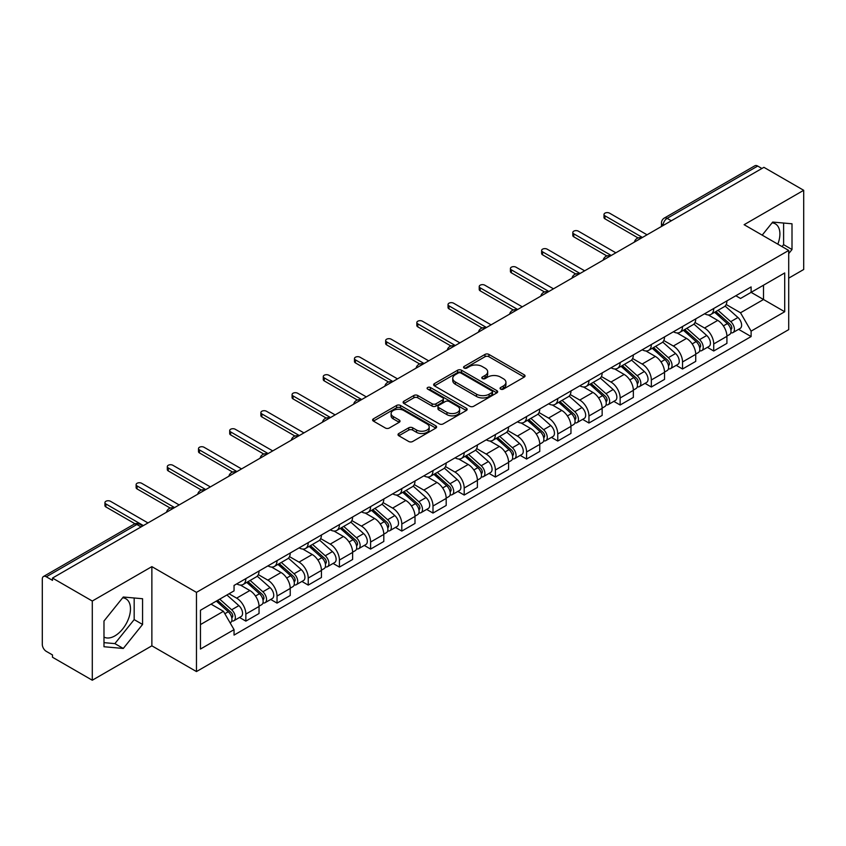 <?xml version="1.0" encoding="UTF-8"?>
<svg xmlns="http://www.w3.org/2000/svg" width="846" height="846" viewBox="0 0 846 846"><rect width="100%" height="100%" fill="white"/><g stroke="black" fill="none" stroke-linecap="round" stroke-linejoin="round"><path stroke-width="1.27" d="M500.631 389.118A1.946 1.121 0 0 0 503.381 389.118L524.234 377.083A2.771 1.607 0 0 0 525.049 375.941A2.771 1.607 0 0 0 524.234 374.81L488.914 354.421A2.771 1.607 0 0 0 484.98 354.421L464.126 366.455A1.946 1.121 0 0 0 463.566 367.249A1.946 1.121 0 0 0 464.126 368.042A1.946 1.121 0 0 0 466.876 368.042L469.572 366.487A8.883 5.129 0 0 1 482.135 366.487L485.086 368.179A8.883 5.129 0 0 1 487.687 371.806A8.883 5.129 0 0 1 485.086 375.434L482.379 376.999A1.946 1.121 0 0 0 481.818 377.792A1.946 1.121 0 0 0 482.379 378.585A1.946 1.121 0 0 0 485.128 378.585L487.825 377.02A8.883 5.129 0 0 1 500.388 377.02L503.338 378.722A8.883 5.129 0 0 1 505.94 382.35A8.883 5.129 0 0 1 503.338 385.977L500.631 387.531A1.946 1.121 0 0 0 500.071 388.325A1.946 1.121 0 0 0 500.631 389.118L500.631 387.531M772.081 222.836A22.059 12.732 -60 0 1 775.338 223.841A22.059 12.732 -60 0 1 777.812 244.156M122.649 597.784A22.059 12.732 -60 0 1 125.906 598.788A22.059 12.732 -60 0 1 129.29 616.459A22.059 12.732 -60 0 1 114.876 635.896A22.059 12.732 -60 0 1 103.984 637.059M398.826 433.512A2.771 1.607 0 0 0 398.011 434.643A2.771 1.607 0 0 0 398.826 435.775L408.734 441.496A2.771 1.607 0 0 0 412.658 441.496L435.817 428.129A2.771 1.607 0 0 0 436.631 426.997A2.771 1.607 0 0 0 435.817 425.855L400.496 405.467A2.771 1.607 0 0 0 396.573 405.467L373.414 418.833A2.771 1.607 0 0 0 372.6 419.965A2.771 1.607 0 0 0 373.414 421.097L385.385 428.013A2.771 1.607 0 0 0 389.308 428.013L399.217 422.291A2.771 1.607 0 0 0 400.031 421.16A2.771 1.607 0 0 0 399.217 420.028L393.284 416.592A7.424 4.283 0 0 1 391.106 413.567A7.424 4.283 0 0 1 395.685 409.601A7.424 4.283 0 0 1 403.785 410.532L427.04 423.962A7.424 4.283 0 0 1 429.208 426.997A7.424 4.283 0 0 1 424.629 430.952A7.424 4.283 0 0 1 416.539 430.022L412.658 427.79A2.771 1.607 0 0 0 408.734 427.79L398.826 433.512L398.826 435.775L408.734 430.096L408.734 427.79M196.462 592.369L151.868 566.63L92.288 601.03L52.494 578.061L763.906 167.328L803.7 190.297L744.12 224.698L788.705 250.448L196.462 592.369L196.462 671.565L788.705 329.633L788.705 250.448M469.773 406.26A2.771 1.607 0 0 0 473.697 406.26L496.856 392.882A2.771 1.607 0 0 0 497.67 391.751A2.771 1.607 0 0 0 496.856 390.619L461.535 370.22A2.771 1.607 0 0 0 457.601 370.22L434.442 383.598A2.771 1.607 0 0 0 433.638 384.729A2.771 1.607 0 0 0 434.442 385.861L469.773 406.26M428.457 389.541A1.946 1.121 0 0 1 430.424 389.816L430.424 387.5L466.336 408.237A2.771 1.607 0 0 1 467.151 409.369A2.771 1.607 0 0 1 466.336 410.511L443.177 423.878A2.771 1.607 0 0 1 439.254 423.878L403.923 403.479L403.923 401.216A2.771 1.607 0 0 0 403.119 402.347A2.771 1.607 0 0 0 403.923 403.479M403.923 401.216L413.842 395.494A2.771 1.607 0 0 1 417.765 395.494L432.095 403.764A2.771 1.607 0 0 0 436.018 403.764L442.595 399.968A2.771 1.607 0 0 0 443.399 398.836A2.771 1.607 0 0 0 442.595 397.705L427.674 389.086A1.946 1.121 0 0 1 427.103 388.293A1.946 1.121 0 0 1 428.309 387.257A1.946 1.121 0 0 1 430.424 387.5M92.288 601.03L92.288 680.226L52.494 657.247L52.494 654.941L46.297 651.367A5.658 3.268 -120 0 1 42.3 644.441L42.3 579.098A5.658 3.268 -120 0 1 43.474 576.507L134.049 524.213A5.658 3.268 60 0 1 136.872 524.499L46.297 576.792A5.658 3.268 -120 0 0 43.474 576.507M788.705 278.154L803.7 269.493L803.7 190.297M92.288 680.226L151.868 645.826L196.462 671.565M52.494 578.061L52.494 580.367L46.297 576.792M671.333 220.774L667.134 218.353A5.658 3.268 60 0 0 664.311 218.067L754.886 165.774A5.658 3.268 60 0 1 757.709 166.059L667.134 218.353A5.658 3.268 120 0 0 663.137 225.279L663.137 225.512M761.908 168.481L757.709 166.059M713.728 308.504A13.007 7.508 60 0 1 711.031 314.352L724.229 306.728A13.007 7.508 -120 0 0 726.915 300.89M695 322.516L704.528 328.015A13.007 7.508 60 0 1 713.728 343.952L726.915 336.327A13.007 7.508 -120 0 0 717.725 320.401L708.282 314.945M726.915 336.327L726.915 343.37L713.728 350.995L707.393 347.336M711.031 314.352A13.007 7.508 60 0 1 704.623 313.76M713.728 343.952L713.728 350.995M682.532 326.514A13.007 7.508 60 0 1 679.835 332.362L693.033 324.737A13.007 7.508 -120 0 0 695.729 318.9M676.208 365.345L682.532 369.004L695.729 361.379L695.729 354.337A13.007 7.508 -120 0 0 686.529 338.411L677.086 332.954M679.835 332.362A13.007 7.508 60 0 1 673.437 331.769M663.803 340.526L673.331 346.025A13.007 7.508 60 0 1 682.532 361.961L682.532 369.004M651.335 344.523A13.007 7.508 60 0 1 648.649 350.36L661.847 342.746A13.007 7.508 -120 0 0 664.533 336.909M645.012 383.354L651.335 387.013L664.533 379.389L664.533 372.346A13.007 7.508 -120 0 0 655.343 356.42L645.889 350.963M648.649 350.36A13.007 7.508 60 0 1 642.241 349.779M632.607 358.535L642.146 364.034A13.007 7.508 60 0 1 651.335 379.97L651.335 387.013M620.15 362.532A13.007 7.508 60 0 1 617.453 368.37L630.651 360.756A13.007 7.508 -120 0 0 633.347 354.918M613.826 401.364L620.15 405.012L633.347 397.398L633.347 390.355A13.007 7.508 -120 0 0 624.147 374.429L614.704 368.972M617.453 368.37A13.007 7.508 60 0 1 611.055 367.788M601.421 376.544L610.949 382.043A13.007 7.508 60 0 1 620.15 397.98L620.15 405.012M588.953 380.541A13.007 7.508 60 0 1 586.267 386.379L599.454 378.765A13.007 7.508 -120 0 0 602.151 372.927M582.63 419.373L588.953 423.021L602.151 415.407L602.151 408.364A13.007 7.508 -120 0 0 592.951 392.438L583.507 386.982M586.267 386.379A13.007 7.508 60 0 1 579.859 385.797M570.225 394.553L579.764 400.052A13.007 7.508 60 0 1 588.953 415.978L588.953 423.021M557.768 398.551A13.007 7.508 60 0 1 555.071 404.388L568.269 396.774A13.007 7.508 -120 0 0 570.965 390.937M551.433 437.382L557.768 441.03L570.965 433.416L570.965 426.373A13.007 7.508 -120 0 0 561.765 410.437L552.322 404.991M555.071 404.388A13.007 7.508 60 0 1 548.663 403.806M539.039 412.562L548.568 418.061A13.007 7.508 60 0 1 557.768 433.987L557.768 441.03M526.572 416.56A13.007 7.508 60 0 1 523.875 422.397L537.073 414.783A13.007 7.508 -120 0 0 539.769 408.946M520.248 455.391L526.572 459.04L539.769 451.426L539.769 444.383A13.007 7.508 -120 0 0 530.569 428.446L521.125 423M523.875 422.397A13.007 7.508 60 0 1 517.477 421.816M507.843 430.572L517.371 436.071A13.007 7.508 60 0 1 526.572 451.997L526.572 459.04M495.375 434.569A13.007 7.508 60 0 1 492.689 440.406L505.887 432.792A13.007 7.508 -120 0 0 508.573 426.944M489.051 473.4L495.386 477.049L508.573 469.435L508.573 462.392A13.007 7.508 -120 0 0 499.383 446.455L489.929 441.009M492.689 440.406A13.007 7.508 60 0 1 486.281 439.825M476.647 448.57L486.186 454.08A13.007 7.508 60 0 1 495.386 470.006L495.386 477.049M464.19 452.578A13.007 7.508 60 0 1 461.493 458.416L474.691 450.802A13.007 7.508 -120 0 0 477.387 444.954M457.866 491.41L464.19 495.058L477.387 487.444L477.387 480.401A13.007 7.508 -120 0 0 468.187 464.465L458.744 459.018M461.493 458.416A13.007 7.508 60 0 1 455.095 457.834M445.461 466.58L454.989 472.089A13.007 7.508 60 0 1 464.19 488.015L464.19 495.058M432.993 470.588A13.007 7.508 60 0 1 430.307 476.425L443.505 468.8A13.007 7.508 -120 0 0 446.191 462.963M426.67 509.419L432.993 513.067L446.191 505.453L446.191 498.41A13.007 7.508 -120 0 0 437.001 482.474L427.547 477.017M430.307 476.425A13.007 7.508 60 0 1 423.899 475.833M414.265 484.589L423.804 490.098A13.007 7.508 60 0 1 432.993 506.024L432.993 513.067M401.808 488.597A13.007 7.508 60 0 1 399.111 494.434L412.309 486.81A13.007 7.508 -120 0 0 415.005 480.972M395.473 527.418L401.808 531.077L415.005 523.452L415.005 516.42A13.007 7.508 -120 0 0 405.805 500.483L396.362 495.026M399.111 494.434A13.007 7.508 60 0 1 392.713 493.842M383.079 502.598L392.607 508.108A13.007 7.508 60 0 1 401.808 524.034L401.808 531.077M370.611 506.606A13.007 7.508 60 0 1 367.915 512.443L381.112 504.819A13.007 7.508 -120 0 0 383.809 498.981M364.288 545.427L370.611 549.086L383.809 541.461L383.809 534.418A13.007 7.508 -120 0 0 374.609 518.492L365.165 513.036M367.915 512.443A13.007 7.508 60 0 1 361.517 511.851M351.883 520.607L361.411 526.106A13.007 7.508 60 0 1 370.611 542.043L370.611 549.086M339.426 524.615A13.007 7.508 60 0 1 336.729 530.453L349.927 522.828A13.007 7.508 -120 0 0 352.613 516.991M333.091 563.436L339.426 567.095L352.623 559.47L352.623 552.427A13.007 7.508 -120 0 0 343.423 536.501L333.98 531.045M336.729 530.453A13.007 7.508 60 0 1 330.321 529.86M320.697 538.616L330.226 544.115A13.007 7.508 60 0 1 339.426 560.052L339.426 567.095M308.23 542.614A13.007 7.508 60 0 1 305.533 548.462L318.731 540.837A13.007 7.508 -120 0 0 321.427 535M301.906 581.445L308.23 585.104L321.427 577.48L321.427 570.437A13.007 7.508 -120 0 0 312.227 554.511L302.783 549.054M305.533 548.462A13.007 7.508 60 0 1 299.135 547.87M289.501 556.626L299.029 562.125A13.007 7.508 60 0 1 308.23 578.061L308.23 585.104M277.033 560.623A13.007 7.508 60 0 1 274.347 566.471L287.545 558.846A13.007 7.508 -120 0 0 290.231 553.009M270.709 599.454L277.033 603.113L290.231 595.489L290.231 588.446A13.007 7.508 -120 0 0 281.041 572.52L271.587 567.063M274.347 566.471A13.007 7.508 60 0 1 267.939 565.879M258.305 574.635L267.844 580.134A13.007 7.508 60 0 1 277.033 596.07L277.033 603.113M245.848 578.632A13.007 7.508 60 0 1 243.151 584.47L256.349 576.856A13.007 7.508 -120 0 0 259.045 571.018M239.524 617.464L245.848 621.123L259.045 613.498L259.045 606.455A13.007 7.508 -120 0 0 249.845 590.529L240.401 585.072M243.151 584.47A13.007 7.508 60 0 1 236.753 583.888M229.055 593.755L236.647 598.143A13.007 7.508 60 0 1 245.848 614.08L245.848 621.123M735.819 295.751L740.514 298.469L784.707 272.951L763.515 285.187L763.515 299.505L740.514 312.777L726.185 304.507M200.46 624.581L223.45 611.309L234.046 629.657L200.46 649.051L200.46 610.262L234.046 590.868L234.046 585.443L751.111 286.921L751.111 292.346L784.707 311.74L751.111 331.135L740.514 312.777M784.707 272.951L784.707 311.74M234.046 629.657L234.046 635.082L751.111 336.56L751.111 331.135M788.705 253.62L792.004 249.517L792.004 223.788L772.705 222.064L762.193 235.135M151.868 566.63L151.868 645.826M103.984 646.735L123.283 648.459L142.572 624.454L142.572 598.735L123.283 597.012L103.984 621.006L103.984 646.735M223.45 611.309L211.056 604.15M738.59 329.327L751.111 336.56M782.053 246.598L783.608 244.663L783.608 223.037M783.608 244.663L792.004 249.517M103.984 642.643L114.876 643.616L134.176 619.61L134.176 597.985M114.876 643.616L123.283 648.459M134.176 619.61L142.572 624.454M501.414 389.393L503.338 388.282A8.883 5.129 0 0 0 505.94 384.655L505.94 382.35M487.687 371.806L487.687 374.122A8.883 5.129 0 0 1 485.086 377.75L483.161 378.86M524.203 377.105L488.914 356.726A2.771 1.607 0 0 0 484.98 356.726L464.909 368.317M496.824 392.904L461.535 372.536A2.771 1.607 0 0 0 457.601 372.536L434.484 385.882M491.949 392.544A1.946 1.121 0 0 0 492.52 391.751A1.946 1.121 0 0 0 491.949 390.958L460.943 373.054A1.946 1.121 0 0 0 458.194 373.054L455.349 374.704A8.883 5.129 0 0 0 452.747 378.321A8.883 5.129 0 0 0 455.349 381.948L476.541 394.194A8.883 5.129 0 0 0 489.104 394.194L491.949 392.544L491.949 394.86A1.946 1.121 0 0 0 492.52 394.067L492.52 391.751M452.747 378.321L452.747 380.637A8.883 5.129 0 0 0 455.349 384.264L455.349 381.948M491.949 394.86L489.104 396.499A8.883 5.129 0 0 1 476.541 396.499L455.349 384.264M403.965 403.5L413.842 397.8L413.842 395.494M443.399 398.836L443.399 401.141A2.771 1.607 0 0 1 442.595 402.273L436.018 406.069A2.771 1.607 0 0 1 432.095 406.069L417.765 397.8A2.771 1.607 0 0 0 413.842 397.8M430.424 389.816L466.305 410.532M446.963 412.351A7.424 4.283 0 0 0 455.053 413.282A7.424 4.283 0 0 0 459.632 409.316A7.424 4.283 0 0 0 457.453 406.281L449.268 401.554A2.771 1.607 0 0 0 445.334 401.554L438.767 405.35A2.771 1.607 0 0 0 437.953 406.482A2.771 1.607 0 0 0 438.767 407.613L446.963 412.351L446.963 414.656A7.424 4.283 0 0 0 455.053 415.587A7.424 4.283 0 0 0 459.632 411.621L459.632 409.316M437.953 406.482L437.953 408.787A2.771 1.607 0 0 0 438.767 409.929L438.767 407.613M446.963 414.656L438.767 409.929M429.208 426.997L429.208 429.303A7.424 4.283 0 0 1 424.629 433.258A7.424 4.283 0 0 1 416.539 432.338L412.658 430.096A2.771 1.607 0 0 0 408.734 430.096M391.106 413.567L391.106 415.872A7.424 4.283 0 0 0 393.284 418.907L393.284 416.592M399.217 420.028L399.217 422.291L393.284 418.907M435.817 425.855L435.817 428.129L400.496 407.772A2.771 1.607 0 0 0 396.573 407.772L373.446 421.118M714.627 312.269L727.338 323.616A7.064 4.082 60 0 1 729.559 334.54L726.915 336.063M714.965 312.576L720.94 316.023M715.906 311.529L730.056 324.155A3.395 1.956 60 0 1 731.113 329.401A3.395 1.956 60 0 1 730.807 329.517M718.021 310.313L730.733 321.649A7.064 4.082 60 0 1 732.953 332.584A7.064 4.082 60 0 1 730.817 332.806M725.107 306.051L737.934 317.493A7.064 4.082 60 0 1 740.155 328.428L732.953 332.584M638.085 237.948L604.953 218.818A3.257 1.882 180 0 1 604.002 217.485L604.002 214.482A3.257 1.882 -0 0 0 604.953 215.815L642.442 237.462M647.042 234.797L609.554 213.16A3.257 1.882 -0 0 0 606.011 212.748A3.257 1.882 -0 0 0 604.002 214.482M683.431 330.278L696.142 341.625A7.064 4.082 60 0 1 698.362 352.549L695.729 354.072M683.769 330.585L689.754 334.033M684.721 329.538L698.859 342.165A3.395 1.956 60 0 1 699.928 347.41A3.395 1.956 60 0 1 699.61 347.526M686.836 328.322L699.547 339.658A7.064 4.082 60 0 1 701.757 350.593A7.064 4.082 60 0 1 699.631 350.815M693.921 324.06L706.738 335.502A7.064 4.082 60 0 1 708.959 346.437L701.757 350.593M652.245 348.288L664.956 359.635A7.064 4.082 60 0 1 667.166 370.559L664.533 372.081M652.583 348.594L658.558 352.042M653.524 347.547L667.663 360.174A3.395 1.956 60 0 1 668.731 365.419A3.395 1.956 60 0 1 668.425 365.535M655.639 346.331L668.351 357.668A7.064 4.082 60 0 1 670.571 368.602A7.064 4.082 60 0 1 668.435 368.824M662.725 342.07L675.552 353.512A7.064 4.082 60 0 1 677.773 364.446L670.571 368.602M606.899 255.957L573.757 236.817A3.257 1.882 180 0 1 572.805 235.495L572.805 232.491A3.257 1.882 -0 0 0 573.757 233.824L611.246 255.46M615.846 252.806L578.357 231.17A3.257 1.882 -0 0 0 574.815 230.757A3.257 1.882 -0 0 0 572.805 232.491M575.703 273.956L542.572 254.826A3.257 1.882 180 0 1 541.62 253.504L541.62 250.501A3.257 1.882 -0 0 0 542.572 251.833L580.06 273.47M584.66 270.815L547.172 249.179A3.257 1.882 -0 0 0 543.618 248.766A3.257 1.882 -0 0 0 541.62 250.501M621.049 366.297L633.76 377.644A7.064 4.082 60 0 1 635.981 388.568L633.337 390.091M621.387 366.593L627.372 370.051M622.328 365.557L636.478 378.173A3.395 1.956 60 0 1 637.546 383.428A3.395 1.956 60 0 1 637.228 383.545M624.454 364.33L637.154 375.677A7.064 4.082 60 0 1 639.375 386.611A7.064 4.082 60 0 1 637.239 386.834M631.539 360.079L644.356 371.521A7.064 4.082 60 0 1 646.577 382.455L639.375 386.611M589.863 384.306L602.563 395.642A7.064 4.082 60 0 1 604.784 406.577L602.151 408.1M590.191 384.602L596.176 388.06M591.143 383.566L605.281 396.182A3.395 1.956 60 0 1 606.349 401.438A3.395 1.956 60 0 1 606.043 401.554M593.258 382.339L605.969 393.686A7.064 4.082 60 0 1 608.189 404.621A7.064 4.082 60 0 1 606.053 404.843M600.343 378.088L613.17 389.53A7.064 4.082 60 0 1 615.38 400.465L608.189 404.621M558.667 402.315L571.378 413.652A7.064 4.082 60 0 1 573.599 424.586L570.955 426.109M559.005 402.611L564.991 406.069M559.946 401.575L574.096 414.191A3.395 1.956 60 0 1 575.153 419.436A3.395 1.956 60 0 1 574.846 419.563M562.061 400.348L574.772 411.695A7.064 4.082 60 0 1 576.993 422.63A7.064 4.082 60 0 1 574.857 422.852M569.157 396.097L581.974 407.539A7.064 4.082 60 0 1 584.195 418.474L576.993 422.63M544.517 291.965L511.375 272.835A3.257 1.882 180 0 1 510.424 271.513L510.424 268.51A3.257 1.882 -0 0 0 511.375 269.842L548.864 291.479M553.464 288.824L515.975 267.177A3.257 1.882 -0 0 0 512.433 266.776A3.257 1.882 -0 0 0 510.424 268.51M513.321 309.974L480.19 290.844A3.257 1.882 180 0 1 479.227 289.522L479.227 286.519A3.257 1.882 -0 0 0 480.19 287.841L517.678 309.488M522.278 306.834L484.779 285.187A3.257 1.882 -0 0 0 481.237 284.785A3.257 1.882 -0 0 0 479.227 286.519M482.125 327.984L448.993 308.853A3.257 1.882 180 0 1 448.042 307.532L448.042 304.528A3.257 1.882 -0 0 0 448.993 305.85L486.482 327.497M491.082 324.843L453.593 303.196A3.257 1.882 -0 0 0 450.051 302.794A3.257 1.882 -0 0 0 448.042 304.528M527.47 420.325L540.182 431.661A7.064 4.082 60 0 1 542.402 442.595L539.769 444.118M527.809 420.621L533.794 424.079M528.761 419.584L542.899 432.2A3.395 1.956 60 0 1 543.967 437.445A3.395 1.956 60 0 1 543.661 437.572M530.876 418.358L543.587 429.705A7.064 4.082 60 0 1 545.807 440.629A7.064 4.082 60 0 1 543.671 440.861M537.961 414.106L550.778 425.549A7.064 4.082 60 0 1 552.998 436.473L545.807 440.629M450.939 345.993L417.797 326.863A3.257 1.882 180 0 1 416.845 325.541L416.845 322.538A3.257 1.882 -0 0 0 417.797 323.859L455.296 345.506M459.886 342.852L422.397 321.205A3.257 1.882 -0 0 0 418.855 320.803A3.257 1.882 -0 0 0 416.845 322.538M496.285 438.334L508.996 449.67A7.064 4.082 60 0 1 511.217 460.605L508.573 462.128M496.623 438.63L502.598 442.088M497.564 437.594L511.703 450.209A3.395 1.956 60 0 1 512.771 455.455A3.395 1.956 60 0 1 512.465 455.582M499.679 436.367L512.39 447.714A7.064 4.082 60 0 1 514.611 458.638A7.064 4.082 60 0 1 512.475 458.87M506.765 432.116L519.592 443.558A7.064 4.082 60 0 1 521.813 454.482L514.611 458.638M419.743 364.002L386.611 344.872A3.257 1.882 180 0 1 385.66 343.55L385.66 340.547A3.257 1.882 -0 0 0 386.611 341.869L424.1 363.516M428.7 360.861L391.212 339.214A3.257 1.882 -0 0 0 387.669 338.812A3.257 1.882 -0 0 0 385.66 340.547M465.089 456.343L477.8 467.679A7.064 4.082 60 0 1 480.02 478.614L477.387 480.137M465.427 456.639L471.412 460.097M466.379 455.603L480.517 468.219A3.395 1.956 60 0 1 481.586 473.464A3.395 1.956 60 0 1 481.268 473.591M468.494 454.376L481.205 465.723A7.064 4.082 60 0 1 483.415 476.647A7.064 4.082 60 0 1 481.289 476.88M475.579 450.125L488.396 461.567A7.064 4.082 60 0 1 490.617 472.491L483.415 476.647M388.557 382.011L355.415 362.881A3.257 1.882 180 0 1 354.463 361.549L354.463 358.556A3.257 1.882 -0 0 0 355.415 359.878L392.904 381.525M397.504 378.871L360.015 357.224A3.257 1.882 -0 0 0 356.473 356.822A3.257 1.882 -0 0 0 354.463 358.556M433.903 474.352L446.614 485.689A7.064 4.082 60 0 1 448.824 496.623L446.191 498.146M434.231 474.648L440.216 478.106M435.182 473.612L449.321 486.228A3.395 1.956 60 0 1 450.389 491.473A3.395 1.956 60 0 1 450.083 491.6M437.297 472.385L450.009 483.732A7.064 4.082 60 0 1 452.229 494.656A7.064 4.082 60 0 1 450.093 494.889M444.383 468.134L457.21 479.576A7.064 4.082 60 0 1 459.431 490.5L452.229 494.656M357.361 400.021L324.23 380.89A3.257 1.882 180 0 1 323.278 379.558L323.278 376.565A3.257 1.882 -0 0 0 324.23 377.887L361.718 399.534M366.318 396.88L328.83 375.233A3.257 1.882 -0 0 0 325.276 374.831A3.257 1.882 -0 0 0 323.278 376.565M402.707 492.361L415.418 503.698A7.064 4.082 60 0 1 417.638 514.632L414.995 516.155M403.045 492.658L409.03 496.116M403.986 491.621L418.136 504.237A3.395 1.956 60 0 1 419.193 509.482A3.395 1.956 60 0 1 418.886 509.609M406.112 490.394L418.812 501.731A7.064 4.082 60 0 1 421.033 512.665A7.064 4.082 60 0 1 418.897 512.898M413.197 486.143L426.014 497.575A7.064 4.082 60 0 1 428.235 508.509L421.033 512.665M326.165 418.03L293.033 398.9A3.257 1.882 180 0 1 292.082 397.567L292.082 394.564A3.257 1.882 -0 0 0 293.033 395.896L330.522 417.543M335.122 414.889L297.633 393.242A3.257 1.882 -0 0 0 294.091 392.83A3.257 1.882 -0 0 0 292.082 394.564M371.521 510.36L384.221 521.707A7.064 4.082 60 0 1 386.442 532.642L383.809 534.164M371.849 510.667L377.834 514.114M372.8 509.62L386.939 522.246A3.395 1.956 60 0 1 388.007 527.492A3.395 1.956 60 0 1 387.701 527.618M374.915 508.404L387.627 519.74A7.064 4.082 60 0 1 389.847 530.675A7.064 4.082 60 0 1 387.711 530.907M382.001 504.153L394.828 515.584A7.064 4.082 60 0 1 397.038 526.519L389.847 530.675M294.979 436.039L261.848 416.909A3.257 1.882 180 0 1 260.885 415.576L260.885 412.573A3.257 1.882 -0 0 0 261.848 413.906L299.336 435.553M303.936 432.898L266.437 411.251A3.257 1.882 -0 0 0 262.894 410.839A3.257 1.882 -0 0 0 260.885 412.573M340.325 528.369L353.036 539.716A7.064 4.082 60 0 1 355.257 550.651L352.613 552.174M340.663 528.676L346.649 532.123M341.604 527.629L355.754 540.256A3.395 1.956 60 0 1 356.811 545.501A3.395 1.956 60 0 1 356.504 545.628M343.719 526.413L356.43 537.749A7.064 4.082 60 0 1 358.651 548.684A7.064 4.082 60 0 1 356.515 548.906M350.815 522.151L363.632 533.593A7.064 4.082 60 0 1 365.853 544.528L358.651 548.684M263.783 454.048L230.651 434.918A3.257 1.882 180 0 1 229.7 433.586L229.7 430.582A3.257 1.882 -0 0 0 230.651 431.915L268.14 453.562M272.74 450.907L235.251 429.26A3.257 1.882 -0 0 0 231.709 428.848A3.257 1.882 -0 0 0 229.7 430.582M309.128 546.379L321.84 557.726A7.064 4.082 60 0 1 324.06 568.649L321.427 570.172M309.467 546.685L315.452 550.133M310.419 545.638L324.557 558.265A3.395 1.956 60 0 1 325.625 563.51A3.395 1.956 60 0 1 325.308 563.626M312.534 544.422L325.245 555.759A7.064 4.082 60 0 1 327.465 566.693A7.064 4.082 60 0 1 325.329 566.915M319.619 540.16L332.436 551.603A7.064 4.082 60 0 1 334.656 562.537L327.465 566.693M232.597 472.057L199.455 452.927A3.257 1.882 180 0 1 198.503 451.595L198.503 448.592A3.257 1.882 -0 0 0 199.455 449.924L236.943 471.571M241.544 468.906L204.055 447.27A3.257 1.882 -0 0 0 200.513 446.857A3.257 1.882 -0 0 0 198.503 448.592M277.943 564.388L290.654 575.735A7.064 4.082 60 0 1 292.875 586.659L290.231 588.182M278.281 564.694L284.256 568.142M279.222 563.648L293.361 576.274A3.395 1.956 60 0 1 294.429 581.519A3.395 1.956 60 0 1 294.122 581.636M281.337 562.431L294.048 573.768A7.064 4.082 60 0 1 296.269 584.702A7.064 4.082 60 0 1 294.133 584.924M288.423 558.17L301.25 569.612A7.064 4.082 60 0 1 303.471 580.546L296.269 584.702M201.401 490.067L168.269 470.936A3.257 1.882 180 0 1 167.318 469.604L167.318 466.601A3.257 1.882 -0 0 0 168.269 467.933L205.758 489.57M210.358 486.915L172.87 465.279A3.257 1.882 -0 0 0 169.327 464.866A3.257 1.882 -0 0 0 167.318 466.601M246.746 582.397L259.458 593.744A7.064 4.082 60 0 1 261.678 604.668L259.045 606.191M247.085 582.704L253.07 586.151M248.026 581.657L262.175 594.283A3.395 1.956 60 0 1 263.243 599.528A3.395 1.956 60 0 1 262.926 599.645M250.152 580.441L262.863 591.777A7.064 4.082 60 0 1 265.073 602.712A7.064 4.082 60 0 1 262.937 602.934M257.237 576.179L270.054 587.621A7.064 4.082 60 0 1 272.275 598.556L265.073 602.712M170.215 508.065L137.073 488.935A3.257 1.882 180 0 1 136.121 487.613L136.121 484.61A3.257 1.882 -0 0 0 137.073 485.942L174.562 507.579M179.162 504.925L141.673 483.288A3.257 1.882 -0 0 0 138.131 482.876A3.257 1.882 -0 0 0 136.121 484.61M216.333 601.104L228.272 611.753A7.064 4.082 60 0 1 230.482 622.677L230.133 622.878M216.449 601.03L221.874 604.16M217.612 600.364L230.979 612.282A3.395 1.956 60 0 1 232.047 617.538A3.395 1.956 60 0 1 231.741 617.654M219.738 599.137L231.667 609.786A7.064 4.082 60 0 1 233.887 620.721A7.064 4.082 60 0 1 231.751 620.943M226.929 594.981L238.868 605.63A7.064 4.082 60 0 1 241.078 616.565L233.887 620.721M135.022 523.769L105.887 506.944A3.257 1.882 180 0 1 104.936 505.622L104.936 502.619A3.257 1.882 -0 0 0 105.887 503.952L143.376 525.588M147.976 522.934L110.477 501.287A3.257 1.882 -0 0 0 106.934 500.885A3.257 1.882 -0 0 0 104.936 502.619M663.338 225.396L663.137 225.279A5.658 3.268 0 0 1 661.477 222.974L661.477 226.464M277.033 596.07L290.231 588.446M308.23 578.061L321.427 570.437M339.426 560.052L352.623 552.427M370.611 542.043L383.809 534.418M401.808 524.034L415.005 516.42M432.993 506.024L446.191 498.41M464.19 488.015L477.387 480.401M495.386 470.006L508.573 462.392M526.572 451.997L539.769 444.383M557.768 433.987L570.965 426.373M588.953 415.978L602.151 408.364M620.15 397.98L633.347 390.355M651.335 379.97L664.533 372.346M682.532 361.961L695.729 354.337M245.848 614.08L259.045 606.455M236.647 598.143L249.845 590.529M267.844 580.134L281.041 572.52M299.029 562.125L312.227 554.511M330.226 544.115L343.423 536.501M361.411 526.106L374.609 518.492M392.607 508.108L405.805 500.483M423.804 490.098L437.001 482.474M454.989 472.089L468.187 464.465M486.186 454.08L499.383 446.455M517.371 436.071L530.569 428.446M548.568 418.061L561.765 410.437M579.764 400.052L592.951 392.438M610.949 382.043L624.147 374.429M642.146 364.034L655.343 356.42M673.331 346.025L686.529 338.411M704.528 328.015L717.725 320.401M641.194 238.181A5.658 3.268 120 0 0 638.698 239.619M609.998 256.19A5.658 3.268 120 0 0 607.502 257.628M578.812 274.199A5.658 3.268 120 0 0 576.306 275.637M547.616 292.208A5.658 3.268 120 0 0 545.12 293.647M516.42 310.207A5.658 3.268 120 0 0 513.924 311.656M485.234 328.216A5.658 3.268 120 0 0 482.738 329.665M454.038 346.226A5.658 3.268 120 0 0 451.542 347.674M422.852 364.235A5.658 3.268 120 0 0 420.356 365.684M391.656 382.244A5.658 3.268 120 0 0 389.16 383.693M360.47 400.253A5.658 3.268 120 0 0 357.964 401.691M329.274 418.262A5.658 3.268 120 0 0 326.778 419.701M298.078 436.272A5.658 3.268 120 0 0 295.582 437.71M266.892 454.281A5.658 3.268 120 0 0 264.396 455.719M235.696 472.29A5.658 3.268 120 0 0 233.2 473.728M204.51 490.299A5.658 3.268 120 0 0 202.014 491.738M173.314 508.309A5.658 3.268 120 0 0 170.818 509.747M141.071 526.921L136.872 524.499A5.658 3.268 120 0 1 139.706 524.213A5.658 5.658 0 0 0 134.049 524.213M503.338 388.282L503.338 385.977M482.379 378.585L482.379 376.999M485.086 377.75L485.086 375.434M464.126 368.042L464.126 366.455M484.98 356.726L484.98 354.421M488.914 356.726L488.914 354.421M524.234 377.083L524.234 374.81M434.442 385.861L434.442 383.598M457.601 372.536L457.601 370.22M461.535 372.536L461.535 370.22M496.856 392.882L496.856 390.619M476.541 396.499L476.541 394.194M489.104 396.499L489.104 394.194M417.765 397.8L417.765 395.494M432.095 406.069L432.095 403.764M436.018 406.069L436.018 403.764M442.595 402.273L442.595 399.968M466.336 410.511L466.336 408.237M412.658 430.096L412.658 427.79M416.539 432.338L416.539 430.022M373.414 421.097L373.414 418.833M396.573 407.772L396.573 405.467M400.496 407.772L400.496 405.467M727.338 323.616L723.372 325.9M731.822 327.846L730.542 328.586M737.934 317.493L730.733 321.649M604.953 215.815L604.953 218.818M696.142 341.625L692.176 343.91M700.625 345.855L699.356 346.585M706.738 335.502L699.547 339.658M664.956 359.635L660.99 361.919M669.44 363.865L668.16 364.594M675.552 353.512L668.351 357.668M573.757 233.824L573.757 236.817M542.572 251.833L542.572 254.826M633.76 377.644L629.794 379.928M638.244 381.874L636.975 382.604M644.356 371.521L637.154 375.677M602.563 395.642L598.608 397.937M607.047 399.883L605.778 400.613M613.17 389.53L605.969 393.686M571.378 413.652L567.412 415.946M575.862 417.892L574.582 418.622M581.974 407.539L574.772 411.695M511.375 269.842L511.375 272.835M480.19 287.841L480.19 290.844M448.993 305.85L448.993 308.853M540.182 431.661L536.227 433.956M544.665 435.902L543.396 436.631M550.778 425.549L543.587 429.705M417.797 323.859L417.797 326.863M508.996 449.67L505.03 451.965M513.48 453.9L512.2 454.64M519.592 443.558L512.39 447.714M386.611 341.869L386.611 344.872M477.8 467.679L473.834 469.974M482.283 471.909L481.014 472.65M488.396 461.567L481.205 465.723M355.415 359.878L355.415 362.881M446.614 485.689L442.648 487.973M451.098 489.919L449.818 490.659M457.21 479.576L450.009 483.732M324.23 377.887L324.23 380.89M415.418 503.698L411.452 505.982M419.902 507.928L418.622 508.668M426.014 497.575L418.812 501.731M293.033 395.896L293.033 398.9M384.221 521.707L380.266 523.991M388.705 525.937L387.436 526.677M394.828 515.584L387.627 519.74M261.848 413.906L261.848 416.909M353.036 539.716L349.07 542M357.52 543.946L356.24 544.687M363.632 533.593L356.43 537.749M230.651 431.915L230.651 434.918M321.84 557.726L317.874 560.01M326.323 561.956L325.054 562.696M332.436 551.603L325.245 555.759M199.455 449.924L199.455 452.927M290.654 575.735L286.688 578.019M295.138 579.965L293.858 580.694M301.25 569.612L294.048 573.768M168.269 467.933L168.269 470.936M259.458 593.744L255.492 596.028M263.941 597.974L262.672 598.704M270.054 587.621L262.863 591.777M137.073 485.942L137.073 488.935M228.272 611.753L224.846 613.72M232.745 615.983L231.476 616.713M238.868 605.63L231.667 609.786M105.887 503.952L105.887 506.944M641.67 237.906A5.658 5.658 0 0 0 634.415 242.093M610.484 255.915A5.658 5.658 0 0 0 603.219 260.103M579.288 273.914A5.658 5.658 0 0 0 572.033 278.112M548.092 291.923A5.658 5.658 0 0 0 540.837 296.121M516.906 309.932A5.658 5.658 0 0 0 509.652 314.12M485.71 327.941A5.658 5.658 0 0 0 478.455 332.129M454.524 345.951A5.658 5.658 0 0 0 447.27 350.138M423.328 363.96A5.658 5.658 0 0 0 416.073 368.147M392.142 381.969A5.658 5.658 0 0 0 384.877 386.157M360.946 399.978A5.658 5.658 0 0 0 353.691 404.166M329.75 417.987A5.658 5.658 0 0 0 322.495 422.175M298.564 435.997A5.658 5.658 0 0 0 291.31 440.184M267.368 454.006A5.658 5.658 0 0 0 260.113 458.194M236.182 472.015A5.658 5.658 0 0 0 228.917 476.203M204.986 490.024A5.658 5.658 0 0 0 197.731 494.212M173.79 508.023A5.658 5.658 0 0 0 166.535 512.221M142.731 525.958L139.706 524.213M664.311 218.067A5.658 5.658 0 0 0 661.477 222.974"/></g></svg>
